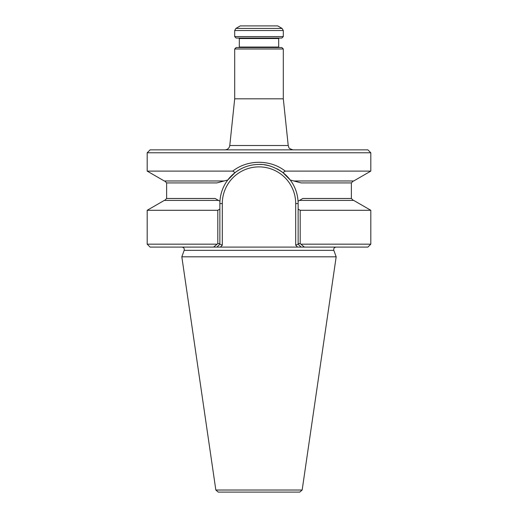 <?xml version="1.0" encoding="UTF-8"?>
<svg xmlns="http://www.w3.org/2000/svg" width="518" height="518" viewBox="0 0 518 518"><rect width="100%" height="100%" fill="white"/><g stroke="black" fill="none" stroke-linecap="round" stroke-linejoin="round"><path stroke-width="0.78" d="M282.09 28.425L277.719 25.9L240.281 25.9L235.91 28.425L282.09 28.425L283.307 30.53L283.307 36.597L234.693 36.597L234.693 30.53L235.91 28.425M147.19 152.778L370.81 152.778L367.897 149.864L150.103 149.864L147.19 152.778L147.19 171.108L232.757 171.108L235.088 172.604L227.765 180.005C223.096 186.227 220.487 193.305 219.936 201.23L219.865 203.58L219.936 201.23L218.538 200.421L219.936 201.23M215.838 490.022L302.162 490.022L299.76 492.1L218.24 492.1L215.838 490.022L181.824 256.811L336.176 256.811L333.825 250.349C333.462 248.478 334.227 247.39 336.104 247.092M219.865 209.11L219.865 244.172L219.865 243.596L217.813 243.596L217.813 210.289L219.865 209.11L219.865 203.58L222.3 203.58A36.7 36.7 0 0 1 259 166.88A36.7 36.7 0 0 1 295.7 203.58L295.7 245.182L297.61 247.092L301.049 247.092L220.39 247.092L222.3 245.182L222.3 203.58L222.3 245.182L219.865 244.172L216.951 247.092L220.39 247.092L213.61 247.092L217.813 243.596L213.61 247.092L150.103 247.092L147.19 244.172L216.634 244.172M295.7 245.182L298.135 244.172L298.135 243.596L298.135 244.172L301.049 247.092L298.135 244.172M353.308 180.976L351.366 182.919L301.12 182.919L290.235 180.005A39.135 39.135 0 0 0 276.761 168.713M270.545 166.187A39.135 39.135 0 0 0 264.562 164.847M261.732 164.543A39.135 39.135 0 0 0 259.026 164.446M255.95 164.569A39.135 39.135 0 0 0 252.778 164.944M249.546 165.605A39.135 39.135 0 0 0 246.283 166.569M245.461 166.861A39.135 39.135 0 0 0 244.781 167.12M243.454 167.67A39.135 39.135 0 0 0 227.765 180.005L235.088 172.604C242.32 167.178 250.298 164.465 259.026 164.446C266.433 164.057 274.398 166.777 282.912 172.604L285.25 171.108C270.487 159.363 247.494 159.382 232.757 171.108M147.19 171.108L164.284 180.976L224.139 180.976L227.765 180.005L216.88 182.919L166.634 182.919L166.634 198.478L215.171 198.478L218.538 200.421L164.284 200.421L147.19 210.289L147.19 244.172M300.187 210.289L298.135 209.11L298.135 243.596L300.187 243.596L300.187 210.289L370.81 210.289L353.716 200.421L299.462 200.421L298.064 201.23L302.829 198.478L351.366 198.478L353.308 200.421M295.7 203.58L298.135 203.58L298.064 201.23C297.513 193.305 294.904 186.227 290.235 180.005L282.912 172.604L290.235 180.005L293.861 180.976L353.716 180.976L370.81 171.108L285.25 171.108M370.81 210.289L370.81 244.172L367.897 247.092L304.39 247.092L300.187 243.596L304.39 247.092L301.049 247.092M298.135 203.58L298.135 209.11M370.81 152.778L370.81 171.108M370.81 244.172L301.366 244.172M217.813 210.289L147.19 210.289M283.307 48.99L234.693 48.99L236.15 47.533L281.85 47.533L283.307 48.99L283.307 98.821L288.215 145.513L288.837 147.429C288.707 148.148 290.112 148.964 293.046 149.864M283.307 98.821L234.693 98.821L229.785 145.513C229.28 148.193 227.667 149.644 224.954 149.864M279.176 38.054L278.69 38.539L278.69 47.047L279.176 47.533M283.307 36.597L281.85 38.054L236.15 38.054L234.693 36.597M278.69 38.539L239.31 38.539L239.31 47.047L238.824 47.533M333.825 250.349L184.175 250.349C184.537 248.478 183.773 247.39 181.896 247.092M229.785 145.513L288.215 145.513M234.693 30.53L283.307 30.53M239.31 47.047L278.69 47.047M302.162 490.022L336.176 256.811M166.634 198.478L164.692 200.421M166.634 182.919L164.692 180.976M351.366 182.919L351.366 198.478M184.175 250.349L181.824 256.811M234.693 48.99L234.693 98.821M239.31 38.539L238.824 38.054"/></g></svg>
